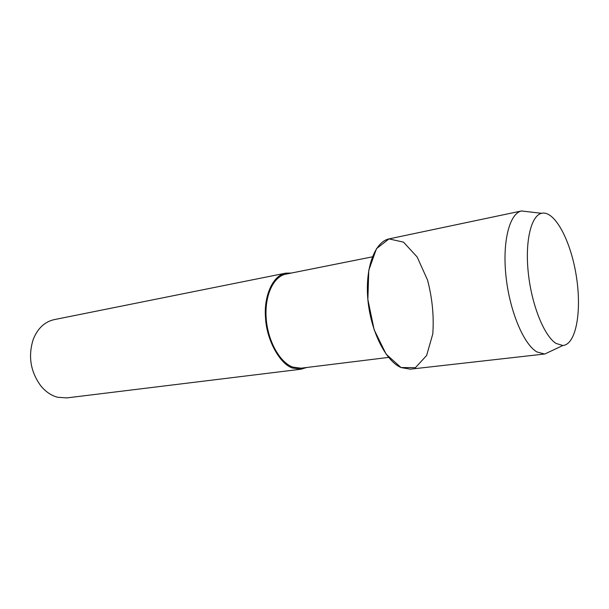 <?xml version="1.0" encoding="UTF-8"?>
<svg xmlns="http://www.w3.org/2000/svg" width="609" height="609" viewBox="0 0 609 609"><rect width="100%" height="100%" fill="white"/><g stroke="black" fill="none" stroke-linecap="round" stroke-linejoin="round"><path stroke-width="0.91" d="M521.73 210.92L389.273 238.835C374.969 241.522 365.019 267.518 367.836 299.194C370.538 330.854 385.558 360.886 400.981 367.539L415.407 367.684L426.627 355.489L432.786 333.953C434.057 316.261 432.306 298.296 427.548 280.064L417.135 256.952L403.501 242.146L388.999 238.895L376.476 248.678L368.772 270.297L367.866 299.514L374.154 329.789L386.144 354.187L400.981 367.539L410.306 369.176L544.827 353.996L562.883 345.501C576.304 344.45 581.991 310.56 576.228 275.542C570.686 240.486 554.632 210.09 541.561 213.302C531.048 215.632 524.836 241.476 528.353 273.449C531.779 305.391 544.279 336.122 556.055 343.446L562.883 345.501M285.865 274.141C273.494 276.425 264.534 295.418 266.163 318.065C267.686 340.705 279.577 362.203 292.64 367.06L301.029 368.194L388.603 357.399M291.353 273.045L285.621 273.167C272.276 275.641 263.705 297.131 265.509 317.715C266.529 340.591 280.483 364.525 292.586 368.049L301.12 369.199L306.601 367.509M54.186 319.634C44.685 321.773 37.712 328.327 33.267 339.297C27.945 356.075 30.45 371.581 40.78 385.832C45.645 391.739 51.24 395.546 57.55 397.251L66.8 397.905L301.12 369.199M521.746 210.92L521.51 210.965C509.581 213.401 502.242 241.423 505.98 276.204C509.611 310.955 523.618 344.252 536.887 351.941L544.591 354.027M285.849 274.149L372.373 256.846M54.171 319.634L285.621 273.167M521.502 210.973L541.546 213.302"/></g></svg>
